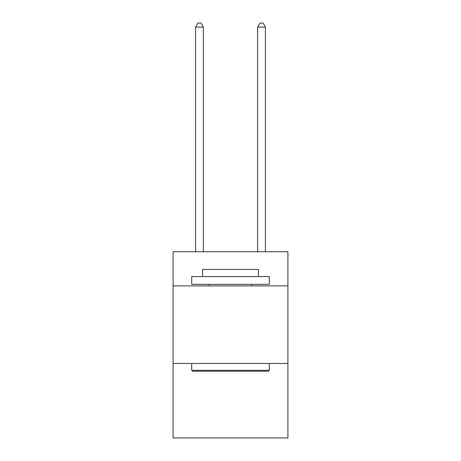 <?xml version="1.0" encoding="UTF-8"?>
<svg xmlns="http://www.w3.org/2000/svg" width="461" height="461" viewBox="0 0 461 461"><rect width="100%" height="100%" fill="white"/><g stroke="black" fill="none" stroke-linecap="round" stroke-linejoin="round"><path stroke-width="0.69" d="M287.912 285.895L287.912 251.758L173.088 251.758L173.088 285.895L287.912 285.895L287.912 437.95L173.088 437.95L173.088 285.895M287.912 363.475L173.088 363.475M192.64 371.232L191.713 370.298L269.287 370.298L268.36 371.232L192.64 371.232M269.287 276.583L269.287 284.339L191.713 284.339L191.713 276.583L269.287 276.583M202.569 276.583L202.569 269.443L258.431 269.443L258.431 276.583M269.287 363.475L269.287 370.298M191.713 363.475L191.713 370.298M251.602 284.339L251.602 285.895M209.398 284.339L209.398 285.895M203.347 251.758L203.347 27.084L195.591 27.084L195.591 251.758M195.591 27.084L197.919 23.05L201.019 23.05L203.347 27.084M265.409 251.758L265.409 27.084L257.653 27.084L257.653 251.758M257.653 27.084L259.981 23.05L263.081 23.05L265.409 27.084"/></g></svg>
